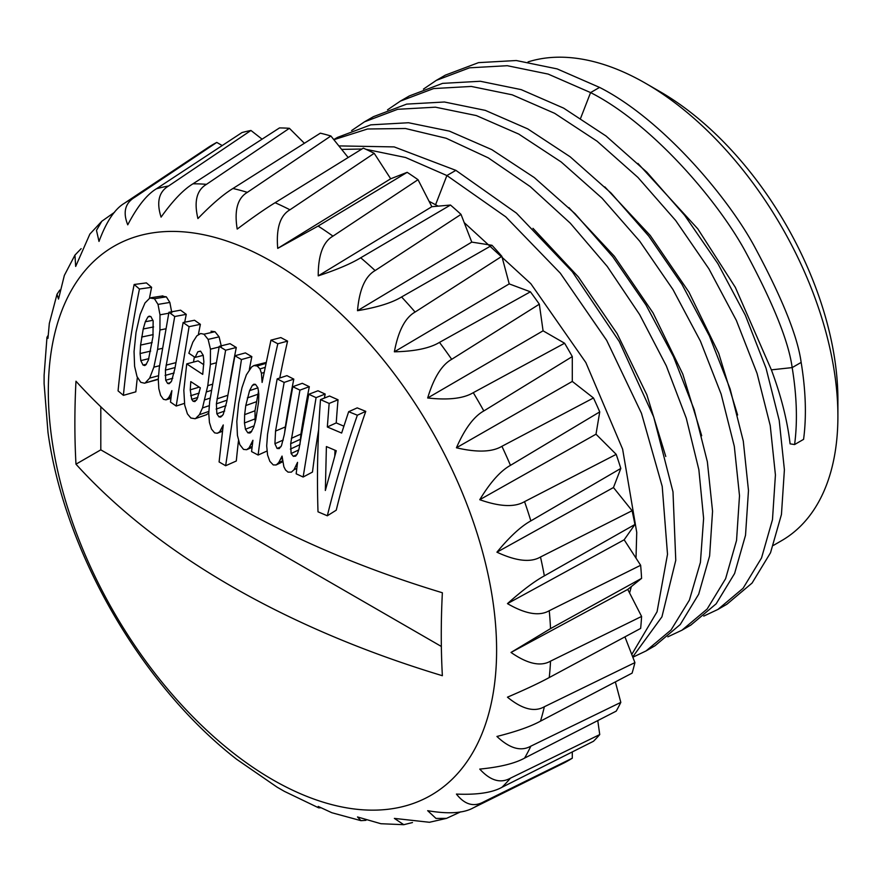 <?xml version="1.0" encoding="UTF-8"?>
<svg xmlns="http://www.w3.org/2000/svg" width="882" height="882" viewBox="0 0 882 882"><rect width="100%" height="100%" fill="white"/><g stroke="black" fill="none" stroke-linecap="round" stroke-linejoin="round"><path stroke-width="1.32" d="M442.367 592.759A829.146 478.717 120 0 0 441.265 634.875A829.146 478.717 120 0 0 442.367 675.711A867.193 500.667 180 0 1 75.973 464.175A829.146 478.717 -60 0 1 74.871 423.338A829.146 478.717 -60 0 1 75.973 381.222A867.193 500.667 0 0 0 442.367 592.759M343.859 426.171A846.665 488.815 180 0 1 336.24 422.908A856.896 551.989 -66.5 0 1 338.038 399.767A840.767 485.42 180 0 1 329.526 396.018L320.497 399.623C317.641 437.748 316.814 475.144 318.005 511.814L327.332 515.783C335.414 482.961 345.424 449.434 357.364 415.213L348.666 411.696L341.643 433.051L327.332 426.987L329.151 403.438L320.497 399.623M327.332 515.783L336.24 510.182A860.634 421.75 -53.4 0 1 365.765 411.343A840.767 485.42 180 0 1 357.21 407.881L348.666 411.696M284.754 431.563L285.349 426.921A866.609 500.337 -60 0 1 293.805 379.117A840.767 485.42 180 0 1 286.937 375.644L277.157 378.885L267.555 434.187L266.695 445.906L267.566 454.947L269.848 461.352L273.288 464.946L276.165 464.957L282.725 461.782L276.286 464.891L278.734 462.576L282.053 456.082L283.861 466.743L285.559 470.029L288.017 472.124L291.336 472.157L293.96 469.797L297.543 462.355L296.165 473.81L303.143 477.019L316.076 397.628L308.766 394.276L298.976 449.048L297.499 453.58L295.69 456.115L293.353 456.336L291.115 453.546L290.674 443.712L299.935 390.131L292.78 386.691L284.269 434.738L281.468 445.719L279.219 448.596L277.091 448.475L274.919 443.734L275.548 431.066L284.147 382.424L277.157 378.885M299.935 444.638L300.916 434.065A864.966 499.388 -60 0 1 309.317 386.691A840.767 485.42 180 0 1 302.294 383.306L292.78 386.691M324.389 398.069A862.85 498.165 -60 0 1 325.182 394.056A840.767 485.42 180 0 1 317.994 390.77L308.766 394.276M303.143 477.019L312.471 472.079A862.85 498.165 -60 0 1 318.667 429.567M266.992 451.044L258.117 455.046L251.568 451.584L252.925 440.283L249.132 447.78L246.618 449.71L243.52 449.412L239.816 444.649L237.423 435.399L236.817 421.486L238.669 403.217L242.01 387.573L246.387 374.828L251.613 366.978L253.928 365.556L266.077 362.48M279.781 378.014A867.634 500.932 -60 0 1 287.576 341.125A831.296 479.94 180 0 1 280.84 337.574L270.95 340.154L262.108 382.446L261.425 373.284L259.981 368.941L257.191 365.975L253.928 365.556M229.849 382.821A868.472 501.417 -60 0 1 236.299 347.486A840.767 485.42 180 0 1 230.037 343.66L219.254 346.339L209.673 401.63L208.747 413.382L209.453 422.522L211.471 429.071L214.602 432.853L217.215 433.271L219.607 431.904L223.256 424.959L219.1 461.947L225.649 465.74L241.436 359.547L234.899 355.755L226.729 401.707L223.245 414.43L220.732 417.076L218.957 416.877L216.851 413.801L216.399 403.802L225.627 350.231L219.254 346.339M249.33 369.613A868.682 501.538 -60 0 1 251.833 356.637A840.767 485.42 180 0 1 245.405 352.899L234.899 355.755M225.649 465.74L236.31 460.999A868.682 501.538 -60 0 1 238.471 440.768M208.736 413.129L206.311 414.794L195.109 418.718L190.843 418.013L187.414 413.867L184.702 405.103L183.831 390.296L186.73 363.88L198.075 360.892A849.542 490.48 180 0 0 203.786 364.707M211.019 331.213L214.988 331.72L219.1 336.847L221.371 346.428M184.713 322.217A863.434 498.506 -60 0 1 186.256 314.345A840.767 485.42 180 0 1 180.59 310.177L168.947 312.283L159.289 367.607L158.286 379.403L158.815 388.642L160.601 395.334L163.413 399.292L165.948 399.855L170.921 398.322M198.395 334.465A865.595 499.752 -60 0 1 200.379 324.322A840.767 485.42 180 0 1 194.525 320.254L183.125 322.525L174.923 368.511L171.56 381.156L169.124 383.736L167.602 383.416L165.706 380.219L165.419 370.131L174.713 316.517L168.947 312.283M193.5 362.094A865.595 499.752 -60 0 1 194.36 356.923M161.847 296.165L166.323 296.837L169.851 302.438L171.792 312.68M158.286 379.051L144.538 383.207L140.756 382.314L137.008 376.537L134.604 366.317L134.053 351.62L136.015 332.481L140.139 314.422L144.979 302.989L149.874 298.017L154.427 298.7L158.021 304.4L159.995 314.819L159.94 330L157.591 349.437L153.865 367.166L149.653 378.113L145.177 382.986L157.228 379.668M149.466 298.193A855.11 493.7 -60 0 1 151.616 287.312A840.767 485.42 180 0 1 146.401 282.89L134.152 284.5C126.832 320.651 121.473 356.108 118.067 390.869L123.403 395.357C126.81 360.606 132.157 325.16 139.455 289.009L134.152 284.5M123.403 395.357L135.828 391.828A855.11 493.7 -60 0 1 137.36 377.375M100.802 406.767L100.802 449.842L75.973 464.175M100.802 449.842L441.353 646.462M374.2 153.303L390.682 178.781L407.164 172.332L318.115 226.057L277.72 248.382C276.033 228.361 280.112 215.495 289.946 209.795L374.2 153.303A355.6 205.308 60 0 0 363.34 148.132L275.096 202.717C265.537 208.549 252.902 217.336 237.203 229.077C234.16 210.335 237.545 198.097 247.357 192.353L330.882 135.993A355.6 205.308 60 0 0 320.353 133.171L232.958 188.494C223.355 194.349 211.68 204.37 197.921 218.56C193.853 201.526 196.708 190.115 206.487 184.338L289.384 128.309A355.6 205.308 60 0 0 279.495 127.923L192.971 183.809C183.445 189.586 172.806 200.699 161.075 217.126C156.323 202.176 158.837 191.791 168.583 185.992L250.951 130.47A355.6 205.308 60 0 0 242.021 132.543L156.368 188.814C146.842 194.558 137.305 206.564 127.758 224.822C122.73 212.275 125.079 203.092 134.792 197.259L216.774 142.421A355.6 205.308 60 0 0 209.067 146.875L124.252 203.345C114.726 209.056 106.314 221.757 99.004 241.425L96.48 230.367L101.794 221.261L89.865 234.094L75.676 266.43L74.937 255.119L64.353 275.405L58.499 299.064L57.01 294.235L49.326 323.407L47.97 338.335L46.978 337.288L44.111 375.225L44.1 383.593L48.003 432.489C64.452 552.033 141.385 685.303 236.707 759.325L277.102 787.163L284.346 791.341L318.634 807.824L318.226 806.435L331.841 812.73L360.947 820.657L357.508 816.964L380.914 823.722L403.78 824.692L394.364 818.397L429.457 822.278L446.535 818.364L435.984 818.419L427.671 810.69C448.354 814.207 463.557 813.259 473.27 807.868L564.59 762.654A355.6 205.308 60 0 0 572.297 758.2L483.821 801.782C473.91 807.284 464.781 804.726 456.424 794.087C477.008 794.958 492.167 792.697 501.913 787.317L593.476 741.277A355.6 205.308 60 0 0 599.738 734.574L510.469 778.156C500.568 783.701 490.337 780.68 479.753 769.093C499.84 767.142 514.768 763.481 524.558 758.123L616.209 711.135A355.6 205.308 60 0 0 620.818 702.381L530.854 746.15C520.964 751.74 509.664 748.509 496.93 736.459C516.157 731.619 530.677 726.514 540.49 721.156L632.096 673.131A355.6 205.308 60 0 0 634.919 662.603L544.348 706.747C534.47 712.38 522.177 709.194 507.459 697.177C525.474 689.459 539.398 682.922 549.243 677.552L640.641 628.425A355.6 205.308 60 0 0 641.589 616.43L550.533 661.147C540.688 666.814 527.502 663.914 511.009 652.448L627.764 589.419L641.589 616.43M320.64 807.791L318.634 807.824M365.942 820.326L360.947 820.657M412.489 822.542L403.78 824.692M460.702 811.826L446.535 818.364M572.297 751.949L572.297 758.2M597.776 720.605L599.738 734.574M615.36 681.918L620.818 702.381M624.941 636.892L634.919 662.603M407.164 172.332A355.6 205.308 60 0 1 418.024 179.696L431.849 206.708L450.482 205.043A355.6 205.308 60 0 1 461.01 214.381L471.771 242.109L491.98 245.284A355.6 205.308 60 0 1 501.858 256.309L509.223 283.894L530.402 291.81A355.6 205.308 60 0 1 539.332 304.191L543.069 330.816L564.59 343.23A355.6 205.308 60 0 1 572.297 356.582L572.297 381.421L593.476 397.969A355.6 205.308 60 0 1 599.738 411.894L596 434.198L616.209 454.362A355.6 205.308 60 0 1 620.818 468.441L613.464 487.537L632.096 510.711A355.6 205.308 60 0 1 634.919 524.492L624.158 539.795L640.641 565.285A355.6 205.308 60 0 1 641.589 578.372L627.764 589.419M330.882 135.993L348.158 157.492M289.384 128.309L304.367 143.259M250.951 130.47L262.075 139.158M216.774 142.421L222.198 145.552M640.641 565.285L549.243 610.719C539.409 616.43 525.485 614.07 507.459 603.63L624.158 539.795M507.459 603.63C522.166 590.521 534.47 581.271 544.348 575.869L634.919 524.492M632.096 510.711L540.49 557.005C530.688 562.76 516.168 561.15 496.93 552.187C509.653 536.752 520.964 526.322 530.854 520.887L620.818 468.441M616.209 454.362L524.558 501.637C514.779 507.426 499.851 506.786 479.753 499.708C490.326 482.267 500.568 470.812 510.469 465.354L599.738 411.894M593.476 397.969L501.913 446.303C492.178 452.113 477.019 452.609 456.424 447.78C464.781 428.718 473.91 416.436 483.821 410.946L572.297 356.582M564.59 343.23L473.27 392.677C463.568 398.51 448.365 400.274 427.671 397.98C433.779 377.739 441.794 364.85 451.694 359.316L539.332 304.191M530.402 291.81L439.479 342.392C429.81 348.236 414.772 351.378 394.364 351.808C398.278 330.882 405.191 317.63 415.091 312.052L501.858 256.309M491.98 245.284L401.575 296.969C391.939 302.824 377.242 307.399 357.508 310.696C359.327 289.638 365.192 276.264 375.115 270.565L461.01 214.381M450.482 205.043L360.705 257.787C351.091 263.641 336.935 269.671 318.226 275.857C318.193 255.041 323.11 241.8 332.966 236.133L418.024 179.696M101.794 221.261L114.539 212.264M74.937 255.119L81.155 248.658M57.01 294.235L59.8 290.068M46.978 337.288L48.003 335.579M511.009 652.448L550.533 628.623L641.589 578.372M277.72 248.382L390.682 178.781M318.226 275.857L431.849 206.708M357.508 310.696L471.771 242.109M394.364 351.808L509.223 283.894M427.671 397.98L543.069 330.816M456.424 447.78L572.297 381.421M479.753 499.708L596 434.198M496.93 552.187L613.464 487.537M464.197 222.606L530.843 283.717L585.869 362.59L622.626 449.159L636.738 532.386L636.01 558.13M631.347 586.552L629.583 592.991M429.071 201.283L438.189 206.145M532.982 228.339L578.372 276.926L617.135 333.65L646.87 394.827L665.778 456.479M568.901 207.601L614.302 256.188L653.055 312.912L682.8 374.089L701.697 435.741M604.82 186.863L650.221 235.45L688.985 292.174L718.72 353.351L737.617 415.003M637.929 163.424L697.772 228.802L735.334 287.345L771.375 369.856C781.11 395.864 787.35 420.527 790.096 443.844L794.594 444.55C797.637 421.618 796.821 395.974 792.168 367.596C788.695 341.775 773.271 303.408 745.918 252.495C719.282 202.651 653.055 124.23 590.587 92.588L548.141 74.077L507.293 65.709L469.555 67.815L436.347 80.35L423.437 89.104M703.748 616.099L717.882 609.462L743.096 588.261L761.541 557.931L772.478 519.652L775.421 474.946L770.229 425.532L757.043 373.34L736.349 320.409L708.885 268.801L675.667 220.5L637.929 177.414L597.081 141.208L554.635 113.315L512.199 94.815L471.341 86.447L433.613 88.564L400.395 101.099L387.518 109.842M667.828 636.837L681.94 630.211L707.155 609.021L725.61 578.691L736.547 540.423L739.502 495.717L734.309 446.314L721.145 394.122L700.451 341.191L672.988 289.572L639.781 241.282L602.042 198.185L561.195 161.979L518.748 134.075L476.313 115.564L435.454 107.185L397.716 109.291L364.498 121.826L351.598 130.58M632.835 657.233L646.065 650.927L671.037 629.991L689.393 600.113L700.407 562.44L703.616 518.418L698.864 469.709L686.273 418.189L666.296 365.81L639.626 314.565L607.235 266.419L570.29 223.19L530.148 186.532L488.264 157.856L446.193 138.265L405.455 128.507L367.551 128.993L333.859 139.709M631.766 654.466L657.057 611.766L667.509 554.304L662.217 486.434L641.457 413.272L606.673 340.364L560.313 273.188L505.739 216.818L446.898 175.54L405.61 157.514L365.876 149.29M361.907 149.014L341.654 149.4M632.714 656.914L661.93 616.849L675.766 560.313L672.988 491.836L653.694 416.921L619.274 341.543L572.33 271.755L516.433 213.113L455.873 170.358L394.188 146.908L338.853 145.905M794.594 444.55L803.579 439.357C806.611 416.436 805.806 390.792 801.154 362.414C797.67 336.593 782.246 298.226 754.893 247.313C728.256 197.469 662.04 119.048 599.562 87.406L557.126 68.895L516.279 60.527L478.54 62.633L445.322 75.157L436.347 80.35M717.882 609.462L726.856 604.28L752.07 583.068L770.526 552.738L781.452 514.471L784.396 469.753L779.203 420.35L766.028 368.158L745.334 315.227L717.871 263.608L684.653 215.318L646.914 172.233L606.055 136.026L563.62 108.122L521.174 89.622L480.326 81.265L442.588 83.371L409.38 95.918L400.395 101.099M681.929 630.211L690.915 625.029L716.14 603.839L734.596 573.509L745.522 535.242L748.476 490.535L743.294 441.121L730.12 388.94L709.426 336.009L681.973 284.39L648.755 236.1L611.028 193.004L570.169 156.798L527.734 128.882L485.287 110.371L444.44 102.003L406.701 104.109L373.483 116.644L364.498 121.826M646.054 650.927L655.039 645.734L680.243 624.533L698.687 594.203L709.613 555.936L712.557 511.229L707.364 461.815L694.189 409.645L673.495 356.714L646.043 305.106L612.825 256.827L575.097 213.742L534.249 177.536L491.814 149.631L449.379 131.12L408.531 122.741L370.804 124.847L337.586 137.36L333.76 139.577M528.053 61.905A271.777 156.919 60 0 1 645.723 83.382A271.777 156.919 60 0 1 837.9 416.249A271.777 156.919 60 0 1 781.606 540.666L773.437 545.385M645.723 83.382L660.089 91.684A251.458 145.177 60 0 1 837.9 399.656L837.9 416.249M338.038 399.767L329.151 403.438M336.24 422.908L327.332 426.987M365.765 411.343L357.364 415.213M326.395 446.568L336.274 450.757L325.348 490.48L326.395 446.568M334.796 455.774A856.753 553.521 -66.8 0 1 334.995 450.217M293.805 379.117L284.147 382.424M309.317 386.691L299.935 390.131M325.182 394.056L316.076 397.628M246.618 449.71L252.098 447.339L246.618 449.71M287.576 341.125L277.808 343.771L270.95 340.154M258.117 455.046C262.627 418.597 269.197 381.509 277.808 343.771M258.613 401.762L258.812 393.967L257.919 387.793L255.493 384.387L253.862 384.199L252.351 385.379L249.573 390.649L245.769 405.555L244.645 414.639L244.457 422.985L245.45 429.269L247.853 432.83L249.915 433.029L251.017 432.202L253.641 427.373L255.769 419.722L258.613 401.762M258.558 390.947L254.986 410.78L255.141 422.39M222.451 431.287L217.215 433.271M236.299 347.486L225.627 350.231M251.833 356.637L241.436 359.547M203.213 355.336L195.109 357.419L188.858 353.241L192.838 342.161L196.829 335.877L200.655 333.517L203.94 334.201L208.13 339.405L210.445 349.162L210.401 364.409L207.777 385.666L202.507 407.947L199.409 414.694L195.55 418.542L206.741 414.617M200.446 351.135L197.833 351.786L200.644 351.245L203.202 355.281L203.863 361.774L202.717 374.387L186.73 363.88M197.833 351.786L195.109 357.419M193.114 401.266L194.878 401.597L197.138 399.05L200.357 387.837L190.799 381.619L190.247 389.855L191.692 399.381L193.114 401.266L196.488 400.174M184.448 403.372L176.191 406.04L189.079 326.671L183.125 322.525M171.461 393.89L170.557 394.155L171.88 390.627L170.48 402.082L176.191 406.04M170.557 394.155L168.694 397.639L166.323 399.711L170.932 398.289M186.256 314.345L174.713 316.517M200.379 324.322L189.079 326.671M143.027 365.049L144.78 365.545L145.982 364.718L148.408 360.043L152.972 336.626L153.148 320.971L150.932 316.671L149.234 316.142L147.944 316.914L145.31 321.732L143.215 328.986L140.58 345.083L140.106 353.539L140.8 360.617L143.027 365.049L146.39 364.211M151.616 287.312L139.455 289.009M496.61 650.199A316.991 183.015 -120 0 0 272.472 261.965A316.991 183.015 -120 0 0 48.323 391.376A316.991 183.015 60 0 0 272.472 779.611A316.991 183.015 60 0 0 496.61 650.199M483.821 801.782A349.184 201.603 60 0 1 473.27 807.868M510.469 778.156A349.184 201.603 60 0 1 501.913 787.317M530.854 746.15A349.184 201.603 60 0 1 524.558 758.123M544.348 706.747A349.184 201.603 60 0 1 540.49 721.156M550.533 661.147A349.184 201.603 60 0 1 549.243 677.552M544.348 575.869A349.184 201.603 -120 0 0 540.49 557.005M530.854 520.887A349.184 201.603 -120 0 0 524.558 501.637M510.469 465.354A349.184 201.603 -120 0 0 501.913 446.303M483.821 410.946A349.184 201.603 -120 0 0 473.27 392.677M451.694 359.316A349.184 201.603 -120 0 0 439.479 342.392M415.091 312.052A349.184 201.603 -120 0 0 401.575 296.969M375.115 270.565A349.184 201.603 -120 0 0 360.705 257.787M332.966 236.133A349.184 201.603 -120 0 0 318.115 226.057M289.946 209.795A349.184 201.603 -120 0 0 275.096 202.717M247.357 192.353A349.184 201.603 -120 0 0 232.958 188.494M206.487 184.338A349.184 201.603 -120 0 0 192.971 183.809M168.583 185.992A349.184 201.603 -120 0 0 156.368 188.814M134.792 197.259A349.184 201.603 -120 0 0 124.252 203.345M550.533 628.623A349.184 201.603 -120 0 0 549.243 610.719M580.643 118.188L590.587 92.588L599.562 87.406M435.587 204.701L446.898 175.54L455.873 170.358M771.375 369.856L792.168 367.596L801.154 362.414M297.135 465.641L296.043 466.181M296.804 468.364L293.96 469.797M282.295 458.42L280.685 459.191M282.582 460.724L278.734 462.576M285.349 426.921L275.548 431.066M283.254 440.03L274.919 443.734M280.994 446.7L277.091 448.475M300.916 434.065L291.38 438.332M300.222 439.357L290.674 443.712M299.847 444.682L290.387 449.103M298.755 449.919L291.115 453.546M296.991 454.583L293.353 456.336M252.561 443.789L251.227 444.363M252.208 446.446L249.132 447.78M265.89 363.373L257.191 365.975M265.074 367.386L259.981 368.941M264.049 372.469L261.425 373.284M262.99 377.827L261.976 378.158M251.767 431.243L247.853 432.83M254.181 425.797L245.45 429.269M254.81 418.972L244.457 422.985M254.986 410.78L244.645 414.639M256.089 401.85L245.769 405.555M257.632 394.364L247.346 397.936M257.93 387.837L249.573 390.649M255.449 384.365L252.351 385.379M222.793 428.542L221.702 428.972M222.518 430.791L219.607 431.904M227.743 395.301L217.038 398.862M226.961 400.219L216.399 403.802M226.035 405.643L216.134 409.094M224.69 411.023L216.851 413.801M222.485 415.598L218.957 416.877M208.769 411.442L199.409 414.694M214.988 331.72L203.94 334.201M219.1 336.847L208.13 339.405M219.133 346.99L210.445 349.162M216.101 362.844L210.401 364.409M212.375 384.254L207.777 385.666M211.382 390.373L206.697 391.851M210.203 398.08L204.922 399.8M209.155 405.698L202.507 407.947M197.855 397.407L191.692 399.381M199.211 393.063L190.633 395.742M199.233 387.121L190.247 389.855M171.097 396.9L168.694 397.639M175.849 362.656L166.081 365.17M175.066 367.573L165.419 370.131M174.118 372.987L165.099 375.434M172.773 378.246L165.706 380.219M170.667 382.545L167.602 383.416M166.323 296.837L154.427 298.7M169.851 302.438L158.021 304.4M168.749 313.231L159.995 314.819M165.75 328.81L159.94 330M162.321 348.346L157.591 349.437M159.565 365.71L153.865 367.166M158.418 375.754L149.653 378.113M148.849 358.665L140.8 360.617M150.679 351.091L140.106 353.539M152.167 342.547L140.58 345.083M153.192 334.62L141.616 337.034M153.611 326.935L143.215 328.986M152.994 320.287L145.31 321.732M150.579 316.44L147.944 316.914M162.905 295.889L150.954 297.73"/></g></svg>

